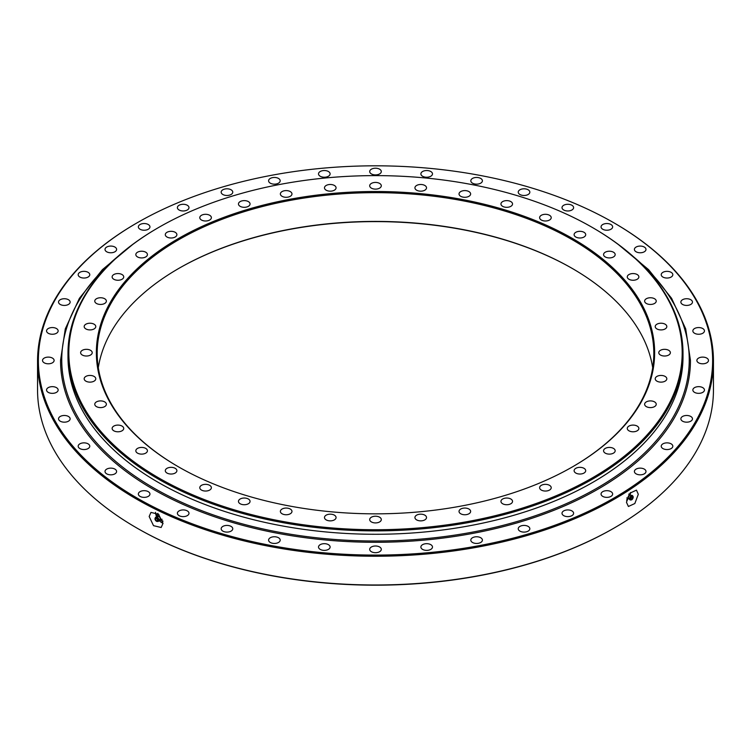 <?xml version="1.0" encoding="UTF-8"?>
<svg xmlns="http://www.w3.org/2000/svg" width="751" height="751" viewBox="0 0 751 751"><rect width="100%" height="100%" fill="white"/><g stroke="black" fill="none" stroke-linecap="round" stroke-linejoin="round"><path stroke-width="1.13" d="M541.321 490.065A5.801 3.351 180 0 1 539.622 487.699A5.801 3.351 180 0 1 543.198 484.602A5.801 3.351 180 0 1 549.516 485.334A5.801 3.351 180 0 1 551.215 487.699A5.801 3.351 180 0 1 547.639 490.788A5.801 3.351 180 0 1 541.321 490.065M502.635 503.752A5.801 3.351 180 0 1 500.945 501.386A5.801 3.351 180 0 1 504.522 498.288A5.801 3.351 180 0 1 510.84 499.011A5.801 3.351 180 0 1 512.539 501.386A5.801 3.351 180 0 1 508.962 504.475A5.801 3.351 180 0 1 502.635 503.752M460.729 513.768A5.801 3.351 180 0 1 459.03 511.403A5.801 3.351 180 0 1 462.616 508.314A5.801 3.351 180 0 1 468.934 509.037A5.801 3.351 180 0 1 470.633 511.403A5.801 3.351 180 0 1 467.047 514.501A5.801 3.351 180 0 1 460.729 513.768M416.627 519.889A5.801 3.351 180 0 1 414.928 517.514A5.801 3.351 180 0 1 418.504 514.426A5.801 3.351 180 0 1 424.822 515.148A5.801 3.351 180 0 1 426.521 517.514A5.801 3.351 180 0 1 422.944 520.612A5.801 3.351 180 0 1 416.627 519.889M371.398 521.936A5.801 3.351 180 0 1 369.699 519.57A5.801 3.351 180 0 1 373.285 516.481A5.801 3.351 180 0 1 379.602 517.204A5.801 3.351 180 0 1 381.301 519.57A5.801 3.351 180 0 1 377.715 522.668A5.801 3.351 180 0 1 371.398 521.936M326.178 519.889A5.801 3.351 180 0 1 324.479 517.514A5.801 3.351 180 0 1 328.056 514.426A5.801 3.351 180 0 1 334.373 515.148A5.801 3.351 180 0 1 336.072 517.514A5.801 3.351 180 0 1 332.496 520.612A5.801 3.351 180 0 1 326.178 519.889M282.066 513.768A5.801 3.351 180 0 1 280.367 511.403A5.801 3.351 180 0 1 283.953 508.314A5.801 3.351 180 0 1 290.271 509.037A5.801 3.351 180 0 1 291.97 511.403A5.801 3.351 180 0 1 288.384 514.501A5.801 3.351 180 0 1 282.066 513.768M240.16 503.752A5.801 3.351 180 0 1 238.461 501.386A5.801 3.351 180 0 1 242.038 498.288A5.801 3.351 180 0 1 248.365 499.011A5.801 3.351 180 0 1 250.055 501.386A5.801 3.351 180 0 1 246.478 504.475A5.801 3.351 180 0 1 240.16 503.752M201.484 490.065A5.801 3.351 180 0 1 199.785 487.699A5.801 3.351 180 0 1 203.361 484.602A5.801 3.351 180 0 1 209.679 485.334A5.801 3.351 180 0 1 211.378 487.699A5.801 3.351 180 0 1 207.802 490.788A5.801 3.351 180 0 1 201.484 490.065M166.994 473.055A5.801 3.351 180 0 1 165.295 470.689A5.801 3.351 180 0 1 168.872 467.601A5.801 3.351 180 0 1 175.19 468.324A5.801 3.351 180 0 1 176.889 470.689A5.801 3.351 180 0 1 173.312 473.778A5.801 3.351 180 0 1 166.994 473.055M137.527 453.144A5.801 3.351 180 0 1 135.828 450.778A5.801 3.351 180 0 1 139.414 447.68A5.801 3.351 180 0 1 145.732 448.403A5.801 3.351 180 0 1 147.431 450.778A5.801 3.351 180 0 1 143.845 453.867A5.801 3.351 180 0 1 137.527 453.144M113.823 430.811A5.801 3.351 180 0 1 112.134 428.445A5.801 3.351 180 0 1 115.71 425.348A5.801 3.351 180 0 1 122.028 426.08A5.801 3.351 180 0 1 123.727 428.445A5.801 3.351 180 0 1 120.151 431.534A5.801 3.351 180 0 1 113.823 430.811M96.466 406.62A5.801 3.351 180 0 1 94.767 404.245A5.801 3.351 180 0 1 98.353 401.156A5.801 3.351 180 0 1 104.671 401.879A5.801 3.351 180 0 1 106.37 404.245A5.801 3.351 180 0 1 102.784 407.342A5.801 3.351 180 0 1 96.466 406.62M85.877 381.151A5.801 3.351 180 0 1 84.178 378.786A5.801 3.351 180 0 1 87.764 375.688A5.801 3.351 180 0 1 94.082 376.42A5.801 3.351 180 0 1 95.781 378.786A5.801 3.351 180 0 1 92.195 381.874A5.801 3.351 180 0 1 85.877 381.151M82.319 355.045A5.801 3.351 180 0 1 80.62 352.679A5.801 3.351 180 0 1 84.206 349.581A5.801 3.351 180 0 1 90.524 350.304A5.801 3.351 180 0 1 92.223 352.679A5.801 3.351 180 0 1 88.637 355.767A5.801 3.351 180 0 1 82.319 355.045M96.466 303.47A5.801 3.351 180 0 1 94.767 301.104A5.801 3.351 180 0 1 98.353 298.006A5.801 3.351 180 0 1 104.671 298.729A5.801 3.351 180 0 1 106.37 301.104A5.801 3.351 180 0 1 102.784 304.193A5.801 3.351 180 0 1 96.466 303.47M113.823 279.269A5.801 3.351 180 0 1 112.134 276.903A5.801 3.351 180 0 1 115.71 273.815A5.801 3.351 180 0 1 122.028 274.537A5.801 3.351 180 0 1 123.727 276.903A5.801 3.351 180 0 1 120.151 280.001A5.801 3.351 180 0 1 113.823 279.269M137.527 256.945A5.801 3.351 180 0 1 135.828 254.57A5.801 3.351 180 0 1 139.414 251.482A5.801 3.351 180 0 1 145.732 252.205A5.801 3.351 180 0 1 147.431 254.57A5.801 3.351 180 0 1 143.845 257.668A5.801 3.351 180 0 1 137.527 256.945M166.994 237.025A5.801 3.351 180 0 1 165.295 234.659A5.801 3.351 180 0 1 168.872 231.571A5.801 3.351 180 0 1 175.19 232.294A5.801 3.351 180 0 1 176.889 234.659A5.801 3.351 180 0 1 173.312 237.748A5.801 3.351 180 0 1 166.994 237.025M201.484 220.015A5.801 3.351 180 0 1 199.785 217.649A5.801 3.351 180 0 1 203.361 214.561A5.801 3.351 180 0 1 209.679 215.284A5.801 3.351 180 0 1 211.378 217.649A5.801 3.351 180 0 1 207.802 220.747A5.801 3.351 180 0 1 201.484 220.015M240.16 206.337A5.801 3.351 180 0 1 238.461 203.962A5.801 3.351 180 0 1 242.038 200.874A5.801 3.351 180 0 1 248.365 201.597A5.801 3.351 180 0 1 250.055 203.962A5.801 3.351 180 0 1 246.478 207.06A5.801 3.351 180 0 1 240.16 206.337M282.066 196.311A5.801 3.351 180 0 1 280.367 193.946A5.801 3.351 180 0 1 283.953 190.848A5.801 3.351 180 0 1 290.271 191.58A5.801 3.351 180 0 1 291.97 193.946A5.801 3.351 180 0 1 288.384 197.034A5.801 3.351 180 0 1 282.066 196.311M326.178 190.2A5.801 3.351 180 0 1 324.479 187.834A5.801 3.351 180 0 1 328.056 184.737A5.801 3.351 180 0 1 334.373 185.459A5.801 3.351 180 0 1 336.072 187.834A5.801 3.351 180 0 1 332.496 190.923A5.801 3.351 180 0 1 326.178 190.2M371.398 188.144A5.801 3.351 180 0 1 369.699 185.779A5.801 3.351 180 0 1 373.285 182.681A5.801 3.351 180 0 1 379.602 183.413A5.801 3.351 180 0 1 381.301 185.779A5.801 3.351 180 0 1 377.715 188.867A5.801 3.351 180 0 1 371.398 188.144M416.627 190.2A5.801 3.351 180 0 1 414.928 187.834A5.801 3.351 180 0 1 418.504 184.737A5.801 3.351 180 0 1 424.822 185.459A5.801 3.351 180 0 1 426.521 187.834A5.801 3.351 180 0 1 422.944 190.923A5.801 3.351 180 0 1 416.627 190.2M460.729 196.311A5.801 3.351 180 0 1 459.03 193.946A5.801 3.351 180 0 1 462.616 190.848A5.801 3.351 180 0 1 468.934 191.58A5.801 3.351 180 0 1 470.633 193.946A5.801 3.351 180 0 1 467.047 197.034A5.801 3.351 180 0 1 460.729 196.311M502.635 206.337A5.801 3.351 180 0 1 500.945 203.962A5.801 3.351 180 0 1 504.522 200.874A5.801 3.351 180 0 1 510.84 201.597A5.801 3.351 180 0 1 512.539 203.962A5.801 3.351 180 0 1 508.962 207.06A5.801 3.351 180 0 1 502.635 206.337M541.321 220.015A5.801 3.351 180 0 1 539.622 217.649A5.801 3.351 180 0 1 543.198 214.561A5.801 3.351 180 0 1 549.516 215.284A5.801 3.351 180 0 1 551.215 217.649A5.801 3.351 180 0 1 547.639 220.747A5.801 3.351 180 0 1 541.321 220.015M575.81 237.025A5.801 3.351 180 0 1 574.111 234.659A5.801 3.351 180 0 1 577.688 231.571A5.801 3.351 180 0 1 584.006 232.294A5.801 3.351 180 0 1 585.705 234.659A5.801 3.351 180 0 1 582.128 237.748A5.801 3.351 180 0 1 575.81 237.025M605.268 256.945A5.801 3.351 180 0 1 603.569 254.57A5.801 3.351 180 0 1 607.155 251.482A5.801 3.351 180 0 1 613.473 252.205A5.801 3.351 180 0 1 615.172 254.57A5.801 3.351 180 0 1 611.586 257.668A5.801 3.351 180 0 1 605.268 256.945M628.972 279.269A5.801 3.351 180 0 1 627.273 276.903A5.801 3.351 180 0 1 630.849 273.815A5.801 3.351 180 0 1 637.177 274.537A5.801 3.351 180 0 1 638.866 276.903A5.801 3.351 180 0 1 635.29 280.001A5.801 3.351 180 0 1 628.972 279.269M646.329 303.47A5.801 3.351 180 0 1 644.63 301.104A5.801 3.351 180 0 1 648.216 298.006A5.801 3.351 180 0 1 654.534 298.729A5.801 3.351 180 0 1 656.233 301.104A5.801 3.351 180 0 1 652.647 304.193A5.801 3.351 180 0 1 646.329 303.47M656.918 328.929A5.801 3.351 180 0 1 655.219 326.563A5.801 3.351 180 0 1 658.805 323.474A5.801 3.351 180 0 1 665.123 324.197A5.801 3.351 180 0 1 666.822 326.563A5.801 3.351 180 0 1 663.236 329.661A5.801 3.351 180 0 1 656.918 328.929M660.476 355.045A5.801 3.351 180 0 1 658.777 352.679A5.801 3.351 180 0 1 662.363 349.581A5.801 3.351 180 0 1 668.681 350.304A5.801 3.351 180 0 1 670.38 352.679A5.801 3.351 180 0 1 666.794 355.767A5.801 3.351 180 0 1 660.476 355.045M656.918 381.151A5.801 3.351 180 0 1 655.219 378.786A5.801 3.351 180 0 1 658.805 375.688A5.801 3.351 180 0 1 665.123 376.42A5.801 3.351 180 0 1 666.822 378.786A5.801 3.351 180 0 1 663.236 381.874A5.801 3.351 180 0 1 656.918 381.151M646.329 406.62A5.801 3.351 180 0 1 644.63 404.245A5.801 3.351 180 0 1 648.216 401.156A5.801 3.351 180 0 1 654.534 401.879A5.801 3.351 180 0 1 656.233 404.245A5.801 3.351 180 0 1 652.647 407.342A5.801 3.351 180 0 1 646.329 406.62M628.972 430.811A5.801 3.351 180 0 1 627.273 428.445A5.801 3.351 180 0 1 630.849 425.348A5.801 3.351 180 0 1 637.177 426.08A5.801 3.351 180 0 1 638.866 428.445A5.801 3.351 180 0 1 635.29 431.534A5.801 3.351 180 0 1 628.972 430.811M605.268 453.144A5.801 3.351 180 0 1 603.569 450.778A5.801 3.351 180 0 1 607.155 447.68A5.801 3.351 180 0 1 613.473 448.403A5.801 3.351 180 0 1 615.172 450.778A5.801 3.351 180 0 1 611.586 453.867A5.801 3.351 180 0 1 605.268 453.144M85.877 328.929A5.801 3.351 180 0 1 84.178 326.563A5.801 3.351 180 0 1 87.764 323.474A5.801 3.351 180 0 1 94.082 324.197A5.801 3.351 180 0 1 95.781 326.563A5.801 3.351 180 0 1 92.195 329.661A5.801 3.351 180 0 1 85.877 328.929M575.81 473.055A5.801 3.351 180 0 1 574.111 470.689A5.801 3.351 180 0 1 577.688 467.601A5.801 3.351 180 0 1 584.006 468.324A5.801 3.351 180 0 1 585.705 470.689A5.801 3.351 180 0 1 582.128 473.778A5.801 3.351 180 0 1 575.81 473.055M98.306 367.718A278.311 160.686 180 0 1 178.7 268.473A278.311 160.686 180 0 1 572.3 268.473L572.3 268.473A278.311 160.686 180 0 1 652.694 367.718M572.591 268.642A279.137 161.165 0 0 0 178.409 268.642M178.118 466.634L178.118 466.634A279.137 161.165 180 0 1 178.118 238.715A279.137 161.165 180 0 1 572.882 238.715A279.137 161.165 180 0 1 572.882 466.634A279.137 161.165 180 0 1 178.118 466.634M572.591 466.803A278.311 160.686 0 0 0 653.811 353.355A278.311 160.686 0 0 0 572.3 239.729A278.311 160.686 0 0 0 268.999 204.901A278.311 160.686 0 0 0 97.189 353.355A278.311 160.686 0 0 0 178.409 466.803M592.943 227.816L592.361 227.478A306.68 177.058 0 0 0 158.639 227.478A306.68 177.058 0 0 0 158.639 477.871A306.68 177.058 0 0 0 592.351 477.88A306.68 177.058 0 0 0 592.361 227.478L592.943 227.816A307.506 177.536 180 0 1 683.006 353.355A307.506 177.536 180 0 1 493.182 517.373A307.506 177.536 180 0 1 158.057 478.894A307.506 177.536 180 0 1 67.994 353.355A307.506 177.536 180 0 1 158.057 227.816A307.506 177.536 180 0 1 158.348 227.647M67.994 353.355L67.994 356.734A307.506 177.536 0 0 0 158.057 482.273A307.506 177.536 0 0 0 493.182 520.753A307.506 177.536 0 0 0 683.006 356.734L683.006 353.355M626.465 502.278L630.098 493.097L636.463 490.131L638.303 494.28L634.83 503.536L628.409 506.474L626.465 502.278M149.167 516.51L150.96 512.398L158.536 514.275L163.023 523.344L161.165 527.493L153.514 525.662L149.167 516.51M644.292 469.112A5.801 3.351 0 0 0 637.975 468.389A5.801 3.351 0 0 0 634.398 471.487A5.801 3.351 0 0 0 636.097 473.853A5.801 3.351 0 0 0 642.415 474.576A5.801 3.351 0 0 0 645.991 471.487A5.801 3.351 0 0 0 644.292 469.112M671.122 443.841A5.801 3.351 0 0 0 664.804 443.118A5.801 3.351 0 0 0 661.227 446.207A5.801 3.351 0 0 0 662.917 448.572A5.801 3.351 0 0 0 669.244 449.305A5.801 3.351 0 0 0 672.821 446.207A5.801 3.351 0 0 0 671.122 443.841M690.77 416.458A5.801 3.351 0 0 0 684.452 415.735A5.801 3.351 0 0 0 680.866 418.823A5.801 3.351 0 0 0 682.565 421.189A5.801 3.351 0 0 0 688.883 421.921A5.801 3.351 0 0 0 692.469 418.823A5.801 3.351 0 0 0 690.77 416.458M702.758 387.638A5.801 3.351 0 0 0 696.43 386.906A5.801 3.351 0 0 0 692.854 390.004A5.801 3.351 0 0 0 694.553 392.369A5.801 3.351 0 0 0 700.871 393.092A5.801 3.351 0 0 0 704.447 390.004A5.801 3.351 0 0 0 702.758 387.638M706.785 358.086A5.801 3.351 0 0 0 700.467 357.363A5.801 3.351 0 0 0 696.881 360.452A5.801 3.351 0 0 0 698.58 362.817A5.801 3.351 0 0 0 704.898 363.54A5.801 3.351 0 0 0 708.484 360.452A5.801 3.351 0 0 0 706.785 358.086M702.758 328.534A5.801 3.351 0 0 0 696.43 327.811A5.801 3.351 0 0 0 692.854 330.9A5.801 3.351 0 0 0 694.553 333.266A5.801 3.351 0 0 0 700.871 333.998A5.801 3.351 0 0 0 704.447 330.9A5.801 3.351 0 0 0 702.758 328.534M690.77 299.715A5.801 3.351 0 0 0 684.452 298.982A5.801 3.351 0 0 0 680.866 302.08A5.801 3.351 0 0 0 682.565 304.446A5.801 3.351 0 0 0 688.883 305.169A5.801 3.351 0 0 0 692.469 302.08A5.801 3.351 0 0 0 690.77 299.715M671.122 272.331A5.801 3.351 0 0 0 664.804 271.599A5.801 3.351 0 0 0 661.227 274.697A5.801 3.351 0 0 0 662.917 277.063A5.801 3.351 0 0 0 669.244 277.786A5.801 3.351 0 0 0 672.821 274.697A5.801 3.351 0 0 0 671.122 272.331M644.292 247.051A5.801 3.351 0 0 0 637.975 246.328A5.801 3.351 0 0 0 634.398 249.426A5.801 3.351 0 0 0 636.097 251.792A5.801 3.351 0 0 0 642.415 252.514A5.801 3.351 0 0 0 645.991 249.426A5.801 3.351 0 0 0 644.292 247.051M610.948 224.511A5.801 3.351 0 0 0 604.63 223.789A5.801 3.351 0 0 0 601.053 226.886A5.801 3.351 0 0 0 602.753 229.252A5.801 3.351 0 0 0 609.07 229.975A5.801 3.351 0 0 0 612.647 226.886A5.801 3.351 0 0 0 610.948 224.511M571.915 205.267A5.801 3.351 0 0 0 565.597 204.535A5.801 3.351 0 0 0 562.011 207.633A5.801 3.351 0 0 0 563.71 209.998A5.801 3.351 0 0 0 570.028 210.721A5.801 3.351 0 0 0 573.614 207.633A5.801 3.351 0 0 0 571.915 205.267M528.141 189.778A5.801 3.351 0 0 0 521.823 189.055A5.801 3.351 0 0 0 518.237 192.143A5.801 3.351 0 0 0 519.936 194.509A5.801 3.351 0 0 0 526.254 195.232A5.801 3.351 0 0 0 529.84 192.143A5.801 3.351 0 0 0 528.141 189.778M480.706 178.438A5.801 3.351 0 0 0 474.388 177.705A5.801 3.351 0 0 0 470.811 180.803A5.801 3.351 0 0 0 472.501 183.169A5.801 3.351 0 0 0 478.828 183.892A5.801 3.351 0 0 0 482.405 180.803A5.801 3.351 0 0 0 480.706 178.438M430.783 171.51A5.801 3.351 0 0 0 424.465 170.787A5.801 3.351 0 0 0 420.889 173.885A5.801 3.351 0 0 0 422.578 176.25A5.801 3.351 0 0 0 428.905 176.973A5.801 3.351 0 0 0 432.482 173.885A5.801 3.351 0 0 0 430.783 171.51M379.602 169.191A5.801 3.351 0 0 0 373.285 168.459A5.801 3.351 0 0 0 369.699 171.557A5.801 3.351 0 0 0 371.398 173.922A5.801 3.351 0 0 0 377.715 174.645A5.801 3.351 0 0 0 381.301 171.557A5.801 3.351 0 0 0 379.602 169.191M278.499 178.438A5.801 3.351 0 0 0 272.172 177.705A5.801 3.351 0 0 0 268.595 180.803A5.801 3.351 0 0 0 270.294 183.169A5.801 3.351 0 0 0 276.612 183.892A5.801 3.351 0 0 0 280.189 180.803A5.801 3.351 0 0 0 278.499 178.438M231.064 189.778A5.801 3.351 0 0 0 224.746 189.055A5.801 3.351 0 0 0 221.16 192.143A5.801 3.351 0 0 0 222.859 194.509A5.801 3.351 0 0 0 229.177 195.232A5.801 3.351 0 0 0 232.763 192.143A5.801 3.351 0 0 0 231.064 189.778M187.29 205.267A5.801 3.351 0 0 0 180.972 204.535A5.801 3.351 0 0 0 177.386 207.633A5.801 3.351 0 0 0 179.085 209.998A5.801 3.351 0 0 0 185.403 210.721A5.801 3.351 0 0 0 188.989 207.633A5.801 3.351 0 0 0 187.29 205.267M148.247 224.511A5.801 3.351 0 0 0 141.93 223.789A5.801 3.351 0 0 0 138.353 226.886A5.801 3.351 0 0 0 140.052 229.252A5.801 3.351 0 0 0 146.37 229.975A5.801 3.351 0 0 0 149.947 226.886A5.801 3.351 0 0 0 148.247 224.511M114.903 247.051A5.801 3.351 0 0 0 108.585 246.328A5.801 3.351 0 0 0 105.009 249.426A5.801 3.351 0 0 0 106.708 251.792A5.801 3.351 0 0 0 113.026 252.514A5.801 3.351 0 0 0 116.602 249.426A5.801 3.351 0 0 0 114.903 247.051M88.083 272.331A5.801 3.351 0 0 0 81.756 271.599A5.801 3.351 0 0 0 78.179 274.697A5.801 3.351 0 0 0 79.878 277.063A5.801 3.351 0 0 0 86.196 277.786A5.801 3.351 0 0 0 89.773 274.697A5.801 3.351 0 0 0 88.083 272.331M68.435 299.715A5.801 3.351 0 0 0 62.117 298.982A5.801 3.351 0 0 0 58.531 302.08A5.801 3.351 0 0 0 60.23 304.446A5.801 3.351 0 0 0 66.548 305.169A5.801 3.351 0 0 0 70.134 302.08A5.801 3.351 0 0 0 68.435 299.715M56.447 328.534A5.801 3.351 0 0 0 50.129 327.811A5.801 3.351 0 0 0 46.553 330.9A5.801 3.351 0 0 0 48.242 333.266A5.801 3.351 0 0 0 54.57 333.998A5.801 3.351 0 0 0 58.146 330.9A5.801 3.351 0 0 0 56.447 328.534M52.42 358.086A5.801 3.351 0 0 0 46.102 357.363A5.801 3.351 0 0 0 42.516 360.452A5.801 3.351 0 0 0 44.215 362.817A5.801 3.351 0 0 0 50.533 363.54A5.801 3.351 0 0 0 54.119 360.452A5.801 3.351 0 0 0 52.42 358.086M56.447 387.638A5.801 3.351 0 0 0 50.129 386.906A5.801 3.351 0 0 0 46.553 390.004A5.801 3.351 0 0 0 48.242 392.369A5.801 3.351 0 0 0 54.57 393.092A5.801 3.351 0 0 0 58.146 390.004A5.801 3.351 0 0 0 56.447 387.638M68.435 416.458A5.801 3.351 0 0 0 62.117 415.735A5.801 3.351 0 0 0 58.531 418.823A5.801 3.351 0 0 0 60.23 421.189A5.801 3.351 0 0 0 66.548 421.921A5.801 3.351 0 0 0 70.134 418.823A5.801 3.351 0 0 0 68.435 416.458M88.083 443.841A5.801 3.351 0 0 0 81.756 443.118A5.801 3.351 0 0 0 78.179 446.207A5.801 3.351 0 0 0 79.878 448.572A5.801 3.351 0 0 0 86.196 449.305A5.801 3.351 0 0 0 89.773 446.207A5.801 3.351 0 0 0 88.083 443.841M114.903 469.112A5.801 3.351 0 0 0 108.585 468.389A5.801 3.351 0 0 0 105.009 471.487A5.801 3.351 0 0 0 106.708 473.853A5.801 3.351 0 0 0 113.026 474.576A5.801 3.351 0 0 0 116.602 471.487A5.801 3.351 0 0 0 114.903 469.112M148.247 491.652A5.801 3.351 0 0 0 141.93 490.929A5.801 3.351 0 0 0 138.353 494.027A5.801 3.351 0 0 0 140.052 496.392A5.801 3.351 0 0 0 146.37 497.115A5.801 3.351 0 0 0 149.947 494.027A5.801 3.351 0 0 0 148.247 491.652M187.29 510.905A5.801 3.351 0 0 0 180.972 510.182A5.801 3.351 0 0 0 177.386 513.271A5.801 3.351 0 0 0 179.085 515.637A5.801 3.351 0 0 0 185.403 516.369A5.801 3.351 0 0 0 188.989 513.271A5.801 3.351 0 0 0 187.29 510.905M231.064 526.395A5.801 3.351 0 0 0 224.746 525.672A5.801 3.351 0 0 0 221.16 528.76A5.801 3.351 0 0 0 222.859 531.126A5.801 3.351 0 0 0 229.177 531.849A5.801 3.351 0 0 0 232.763 528.76A5.801 3.351 0 0 0 231.064 526.395M278.499 537.735A5.801 3.351 0 0 0 272.172 537.012A5.801 3.351 0 0 0 268.595 540.1A5.801 3.351 0 0 0 270.294 542.466A5.801 3.351 0 0 0 276.612 543.198A5.801 3.351 0 0 0 280.189 540.1A5.801 3.351 0 0 0 278.499 537.735M328.422 544.653A5.801 3.351 0 0 0 322.095 543.931A5.801 3.351 0 0 0 318.518 547.019A5.801 3.351 0 0 0 320.217 549.394A5.801 3.351 0 0 0 326.535 550.117A5.801 3.351 0 0 0 330.111 547.019A5.801 3.351 0 0 0 328.422 544.653M379.602 546.981A5.801 3.351 0 0 0 373.285 546.259A5.801 3.351 0 0 0 369.699 549.347A5.801 3.351 0 0 0 371.398 551.713A5.801 3.351 0 0 0 377.715 552.445A5.801 3.351 0 0 0 381.301 549.347A5.801 3.351 0 0 0 379.602 546.981M430.783 544.653A5.801 3.351 0 0 0 424.465 543.931A5.801 3.351 0 0 0 420.889 547.019A5.801 3.351 0 0 0 422.578 549.394A5.801 3.351 0 0 0 428.905 550.117A5.801 3.351 0 0 0 432.482 547.019A5.801 3.351 0 0 0 430.783 544.653M480.706 537.735A5.801 3.351 0 0 0 474.388 537.012A5.801 3.351 0 0 0 470.811 540.1A5.801 3.351 0 0 0 472.501 542.466A5.801 3.351 0 0 0 478.828 543.198A5.801 3.351 0 0 0 482.405 540.1A5.801 3.351 0 0 0 480.706 537.735M528.141 526.395A5.801 3.351 0 0 0 521.823 525.672A5.801 3.351 0 0 0 518.237 528.76A5.801 3.351 0 0 0 519.936 531.126A5.801 3.351 0 0 0 526.254 531.849A5.801 3.351 0 0 0 529.84 528.76A5.801 3.351 0 0 0 528.141 526.395M571.915 510.905A5.801 3.351 0 0 0 565.597 510.182A5.801 3.351 0 0 0 562.011 513.271A5.801 3.351 0 0 0 563.71 515.637A5.801 3.351 0 0 0 570.028 516.369A5.801 3.351 0 0 0 573.614 513.271A5.801 3.351 0 0 0 571.915 510.905M328.422 171.51A5.801 3.351 0 0 0 322.095 170.787A5.801 3.351 0 0 0 318.518 173.885A5.801 3.351 0 0 0 320.217 176.25A5.801 3.351 0 0 0 326.535 176.973A5.801 3.351 0 0 0 330.111 173.885A5.801 3.351 0 0 0 328.422 171.51M610.948 491.652A5.801 3.351 0 0 0 604.63 490.929A5.801 3.351 0 0 0 601.053 494.027A5.801 3.351 0 0 0 602.753 496.392A5.801 3.351 0 0 0 609.07 497.115A5.801 3.351 0 0 0 612.647 494.027A5.801 3.351 0 0 0 610.948 491.652M614.468 223.16L613.886 222.822A337.124 194.631 0 0 0 137.114 222.822A337.124 194.631 0 0 0 137.123 498.082A337.124 194.631 0 0 0 613.877 498.082A337.124 194.631 0 0 0 613.886 222.822A337.124 194.631 0 0 0 613.877 222.822L614.468 223.16A337.95 195.11 180 0 1 713.45 361.128A337.95 195.11 180 0 1 504.832 541.387A337.95 195.11 180 0 1 136.532 499.096A337.95 195.11 180 0 1 37.55 361.128A337.95 195.11 180 0 1 136.532 223.16A337.95 195.11 180 0 1 136.823 222.991M614.177 528.009A337.124 194.631 180 0 1 613.886 528.178A337.124 194.631 180 0 1 137.123 528.178L136.532 527.84A337.95 195.11 0 0 0 614.468 527.84A337.95 195.11 0 0 0 713.45 389.872L713.45 361.128M37.55 361.128L37.55 389.872A337.95 195.11 0 0 0 136.532 527.84L137.114 528.178A337.124 194.631 180 0 1 137.114 528.178A337.124 194.631 180 0 1 137.114 528.169M155.551 512.323A9.115 5.661 -124.1 0 0 156.499 516.435M159.484 520.847A9.115 5.661 -124.1 0 0 163.023 523.297M626.616 500.588A9.115 4.835 116.2 0 0 628.174 498.608M630.089 494.74A9.115 4.835 116.2 0 0 630.671 492.449M633.844 257.058A313.758 181.151 180 0 1 576.289 499.049A313.758 181.151 180 0 1 153.636 487.943A313.758 181.151 180 0 1 117.156 257.058M617.369 243.709L648.582 269.637L671.601 298.316L685.71 328.891L690.46 360.452A314.96 181.845 180 0 1 496.035 528.451A314.96 181.845 180 0 1 152.791 489.032A314.96 181.845 180 0 1 60.54 360.452L65.29 328.891L79.399 298.316L102.418 269.637L133.631 243.709M682.997 355.045A307.506 177.536 180 0 1 494.533 520.434A307.506 177.536 180 0 1 158.057 482.273A307.506 177.536 180 0 1 68.003 355.045M628.662 494.149L629.901 494.796A2.187 1.155 116.2 0 0 629.704 494.862A2.187 1.155 116.2 0 0 629.404 495.022A2.187 1.155 116.2 0 0 628.043 498.242A2.187 1.155 116.2 0 0 628.108 498.429L626.841 497.847M631.854 497.002A1.239 0.657 -63.8 0 1 632.398 496.899A1.239 0.657 -63.8 0 1 632.605 497.885A1.239 0.657 -63.8 0 1 631.854 499.03A1.239 0.657 -63.8 0 1 631.3 499.133A1.239 0.657 -63.8 0 1 631.103 498.157A1.239 0.657 -63.8 0 1 631.854 497.002M631.854 496.327A2.075 1.098 116.2 0 0 630.54 498.523A2.075 1.098 116.2 0 0 631.262 499.931A2.075 1.098 116.2 0 0 631.854 499.706A2.075 1.098 116.2 0 0 633.018 496.383A2.075 1.098 116.2 0 0 631.854 496.327M629.376 495.66L630.08 493.154M626.813 499.255L628.371 498.026M627.949 498.204A4.553 2.413 -63.8 0 1 626.925 499.171M629.77 493.51A4.553 2.413 -63.8 0 1 629.62 494.806M160.639 518.903L160.263 519.429A2.187 1.361 -124.1 0 0 160.31 519.101A2.187 1.361 -124.1 0 0 158.649 516.416A2.187 1.361 -124.1 0 0 158.433 516.322A2.187 1.361 -124.1 0 0 158.114 516.247M156.555 518.603A1.239 0.77 55.9 0 1 157.419 519.636A1.239 0.77 55.9 0 1 157.25 520.64A1.239 0.77 55.9 0 1 156.555 520.631A1.239 0.77 55.9 0 1 155.692 519.598A1.239 0.77 55.9 0 1 155.861 518.584A1.239 0.77 55.9 0 1 156.555 518.603M156.555 517.918A2.075 1.286 -124.1 0 0 155.081 518.293A2.075 1.286 -124.1 0 0 156.555 521.307A2.075 1.286 -124.1 0 0 157.241 521.476A2.075 1.286 -124.1 0 0 158.095 519.992A2.075 1.286 -124.1 0 0 156.555 517.918M162.122 519.27A2.901 1.802 55.9 0 1 160.864 519.072A2.901 1.802 55.9 0 1 160.761 519.016M160.094 520.021L162.986 521.325M157.86 513.365L156.987 514.651L157.503 516.181M158.686 516.021A2.901 1.802 55.9 0 1 158.921 514.623M162.648 520.772A4.553 2.826 55.9 0 1 160.864 520.424A4.553 2.826 55.9 0 1 160.113 519.974M157.55 516.181A4.553 2.826 55.9 0 1 157.719 513.59M629.704 494.862L632.586 495.744A2.478 1.314 116.2 0 0 631.197 495.679A2.478 1.314 116.2 0 0 629.629 498.298A2.478 1.314 116.2 0 0 630.493 499.988L631.262 499.931M157.55 521.419A2.478 1.54 -124.1 0 0 157.926 521.457A2.478 1.54 -124.1 0 0 158.949 519.692A2.478 1.54 -124.1 0 0 157.119 517.214A2.478 1.54 -124.1 0 0 155.354 517.655A2.478 1.54 -124.1 0 0 155.25 518.021M158.639 227.478L158.057 227.816M613.886 528.178L614.468 527.84M137.114 222.822L136.532 223.16M628.043 498.242L630.493 499.988M633.018 496.383L632.586 495.744M158.104 516.247L158.733 516.003M155.081 518.293L158.433 516.322M160.31 519.101L157.241 521.476"/></g></svg>
